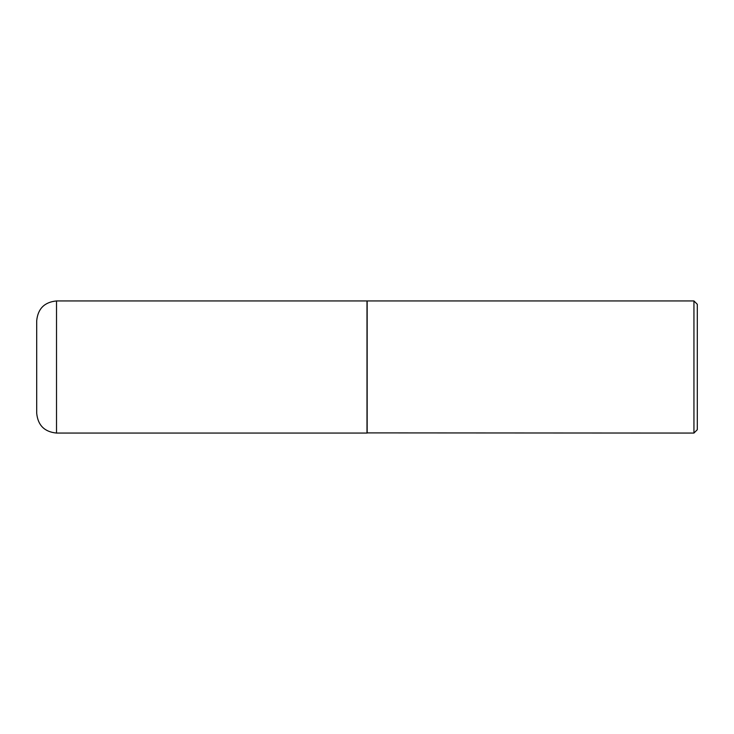 <?xml version="1.0" encoding="UTF-8"?>
<svg xmlns="http://www.w3.org/2000/svg" width="734" height="734" viewBox="0 0 734 734"><rect width="100%" height="100%" fill="white"/><g stroke="black" fill="none" stroke-linecap="round" stroke-linejoin="round"><path stroke-width="0.55" stroke-dasharray="3.67 2.75" d="M367 433.06L367 300.94M367 301.105L367 432.895L367 301.105M697.3 429.702L697.3 304.298M693.942 433.06L693.942 300.94M367.165 433.06L367.165 300.94M56.518 433.06L56.518 300.94"/><path stroke-width="1.1" d="M56.518 433.06L56.518 300.94L367 300.94L367 433.06L56.518 433.06C44.48 431.886 37.874 425.28 36.7 413.242L36.7 367L36.7 413.242M36.7 367L36.7 320.758L36.7 367M367 432.895L693.942 433.06L693.942 300.94L367.165 300.94L367.165 433.06M693.942 300.94L697.3 304.298L697.3 429.702L693.942 433.06M56.518 300.94C44.48 302.114 37.874 308.72 36.7 320.758"/></g></svg>
